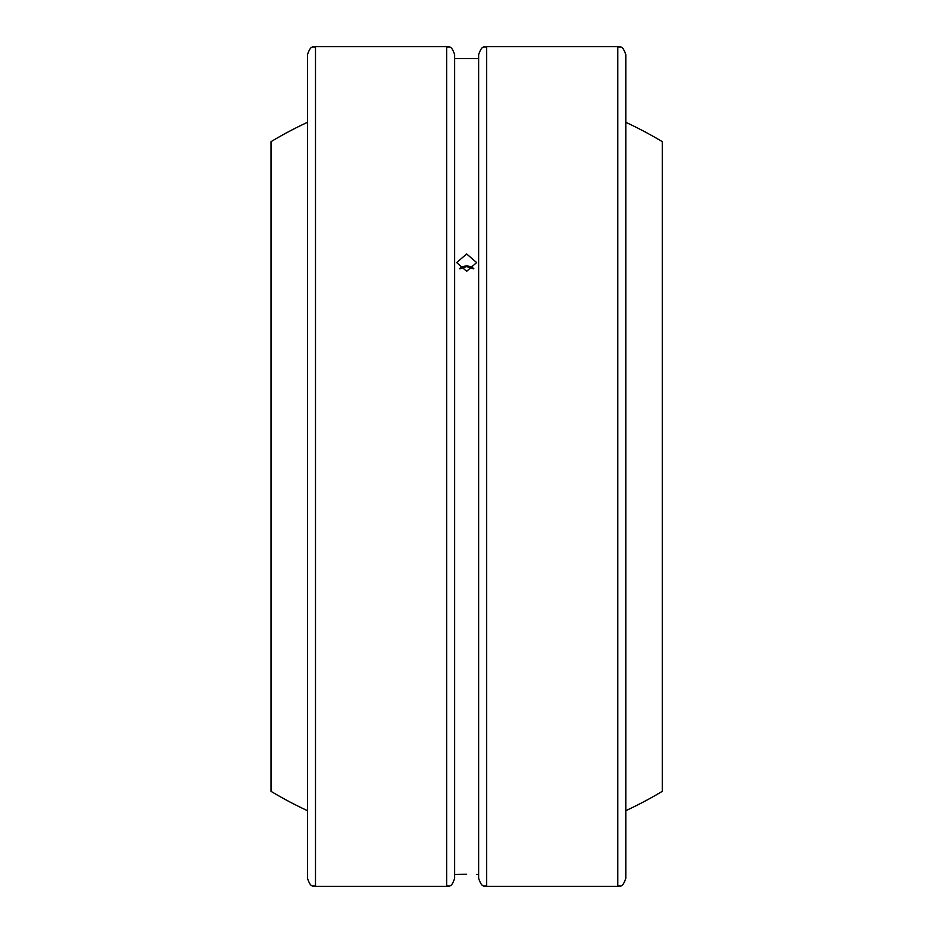<?xml version="1.0" encoding="UTF-8"?>
<svg xmlns="http://www.w3.org/2000/svg" width="933" height="933" viewBox="0 0 933 933"><rect width="100%" height="100%" fill="white"/><g stroke="black" fill="none" stroke-linecap="round" stroke-linejoin="round"><path stroke-width="1.4" d="M271.002 778.647L271.002 154.353M271.002 791.324L271.002 141.676L271.002 791.324A379.195 379.195 0 0 0 307.493 810.672M662.29 141.676L662.29 791.324L662.29 141.676A379.195 379.195 0 0 0 625.798 122.328M662.29 791.324A379.195 379.195 0 0 1 625.798 810.672L625.798 823.722M466.652 253.974L456.657 262.57L466.652 271.293L476.646 262.57L466.652 253.974M466.652 874.233C453.753 874.361 453.753 874.361 466.652 874.233C479.55 874.361 479.55 874.361 466.652 874.233L459.771 874.291M457.52 874.338L459.572 874.291M478.641 58.651L454.651 58.651L454.651 54.65L454.651 878.35C450.849 889.289 449.018 884.811 446.65 886.35L446.65 46.65L315.494 46.65L315.494 886.35C313.091 884.811 311.26 889.254 307.493 878.35L307.493 54.65C311.26 43.746 313.091 48.189 315.494 46.65M478.641 878.35L478.641 54.65C482.454 43.711 484.274 48.189 486.641 46.65L486.641 886.35C484.274 884.811 482.454 889.289 478.641 878.35M617.809 46.65C620.212 48.189 622.031 43.746 625.798 54.65L625.798 878.35C622.031 889.254 620.212 884.811 617.809 886.35L617.809 46.65L486.641 46.65M307.493 610.893L307.493 611.756M307.493 631.116L307.493 636.329M307.493 658.395L307.493 640.236M307.493 709.733L307.493 707.657M625.798 810.94L625.798 818.463M625.798 819.629L625.798 822.335M459.491 268.646A9.995 8.654 180 0 1 466.652 266.022A9.995 8.654 180 0 1 473.812 268.646M307.493 122.328A379.195 379.195 0 0 0 271.002 141.676M473.579 268.844L466.652 266.558L459.724 268.844M617.809 886.35L486.641 886.35M446.65 886.35L315.494 886.35M478.641 874.349L476.646 874.349M456.657 874.349L454.651 874.349M446.65 46.65C449.018 48.189 450.849 43.711 454.651 54.65"/></g></svg>
